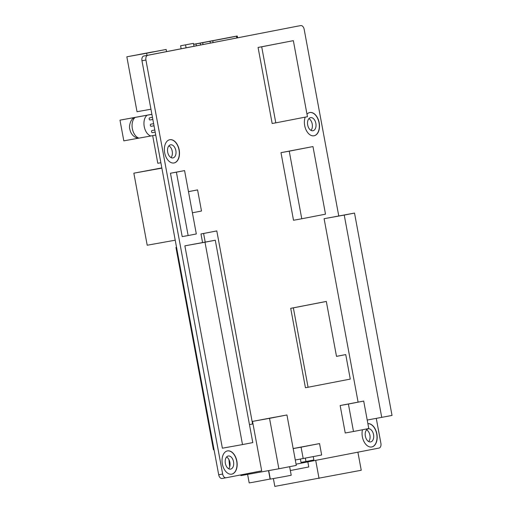 <?xml version="1.0" encoding="UTF-8"?>
<svg xmlns="http://www.w3.org/2000/svg" width="512" height="512" viewBox="0 0 512 512"><rect width="100%" height="100%" fill="white"/><g stroke="black" fill="none" stroke-linecap="round" stroke-linejoin="round"><path stroke-width="0.77" d="M357.894 452.173L361.248 470.259L274.822 486.4L273.376 478.605M319.046 478.451L315.699 460.365M269.53 418.342L286.944 414.963L296.294 465.395L278.874 468.774L269.53 418.342L252.531 421.395L261.696 470.848L226.08 477.766A4.294 2.688 -100.2 0 1 226.054 477.773A4.294 2.688 -100.2 0 1 222.656 474.054L145.926 60.038A4.294 2.688 -100.2 0 1 147.776 55.302L296.787 26.317A4.294 2.688 -100.2 0 1 296.806 26.31L147.04 55.392L146.637 53.242L166.157 49.453L166.554 51.597M226.029 477.773L222.118 478.477A4.294 2.688 -100.2 0 1 222.093 478.483A4.294 2.688 -100.2 0 1 218.694 474.765L141.965 60.749A4.294 2.688 -100.2 0 1 143.814 56.013L147.04 55.392M300.749 25.606A4.294 2.688 -100.2 0 1 300.768 25.6L296.806 26.31A4.294 2.688 -100.2 0 1 296.832 26.31M155.194 132.134L152.384 132.64A1.075 0.672 -100.2 0 1 152.384 132.64A1.075 0.672 -100.2 0 1 151.533 131.706A1.075 0.672 -100.2 0 1 151.994 130.522A1.075 0.672 -100.2 0 1 152 130.522A1.075 0.672 -100.2 0 1 152.006 130.522L154.803 130.022M147.04 115.29A11.053 6.912 79.8 0 0 144.23 126.541A11.053 6.912 79.8 0 0 150.848 135.994L123.814 140.851L119.974 120.147L135.155 117.421A11.053 6.912 79.8 0 0 132.346 128.678A11.053 6.912 79.8 0 0 138.97 138.125L137.011 138.003C133.069 136.486 130.669 133.523 129.805 129.114C128.755 126.118 130.682 119.763 133.261 118.304L135.155 117.421L151.898 114.342M155.731 135.046L150.848 135.994M152.845 119.456L150.035 119.962A1.075 0.672 -100.2 0 1 150.035 119.962A1.075 0.672 -100.2 0 1 149.184 119.027A1.075 0.672 -100.2 0 1 149.645 117.85A1.075 0.672 -100.2 0 1 149.651 117.85A1.075 0.672 -100.2 0 1 149.658 117.85L152.454 117.344M154.016 125.798L151.206 126.298A1.075 0.672 -100.2 0 1 151.206 126.298A1.075 0.672 -100.2 0 1 150.355 125.37A1.075 0.672 -100.2 0 1 150.822 124.186A1.075 0.672 -100.2 0 1 150.829 124.186A1.075 0.672 -100.2 0 1 150.835 124.186M151.885 114.298L119.974 120.147M366.579 429.824A6.662 4.166 -100.2 0 1 369.92 435.29A6.662 4.166 -100.2 0 1 368.691 441.574M226.566 457.005A6.662 4.166 -100.2 0 1 229.907 462.47A6.662 4.166 -100.2 0 1 228.685 468.755M168.896 145.818A6.662 4.166 -100.2 0 1 172.237 151.283A6.662 4.166 -100.2 0 1 171.008 157.568M308.902 118.637A6.662 4.166 -100.2 0 1 312.243 124.102A6.662 4.166 -100.2 0 1 311.014 130.387M312.986 130.733A6.662 4.166 -100.2 0 1 312.954 130.739A6.662 4.166 -100.2 0 1 307.68 124.947A6.662 4.166 -100.2 0 1 310.56 117.638A6.662 4.166 -100.2 0 1 310.598 117.632A6.662 4.166 -100.2 0 1 315.866 123.418A6.662 4.166 -100.2 0 1 312.986 130.733M313.946 135.802A11.814 7.386 79.8 0 0 319.046 122.88A11.814 7.386 79.8 0 0 309.766 112.544M371.622 446.989A11.814 7.386 79.8 0 0 376.781 434.419A11.814 7.386 79.8 0 0 367.885 423.68M370.662 441.92A6.662 4.166 -100.2 0 1 370.624 441.926A6.662 4.166 -100.2 0 1 365.357 436.134A6.662 4.166 -100.2 0 1 368.237 428.826A6.662 4.166 -100.2 0 1 368.269 428.819A6.662 4.166 -100.2 0 1 373.542 434.605A6.662 4.166 -100.2 0 1 370.662 441.92M231.616 474.17A11.814 7.386 79.8 0 0 236.71 461.248A11.814 7.386 79.8 0 0 227.43 450.912M230.656 469.101A6.662 4.166 -100.2 0 1 230.618 469.107A6.662 4.166 -100.2 0 1 225.35 463.322A6.662 4.166 -100.2 0 1 228.224 456.006A6.662 4.166 -100.2 0 1 228.262 456A6.662 4.166 -100.2 0 1 233.536 461.792A6.662 4.166 -100.2 0 1 230.656 469.101M173.939 162.982A11.814 7.386 79.8 0 0 179.04 150.061A11.814 7.386 79.8 0 0 169.76 139.725M172.979 157.914A6.662 4.166 -100.2 0 1 172.941 157.92A6.662 4.166 -100.2 0 1 167.674 152.134A6.662 4.166 -100.2 0 1 170.554 144.819A6.662 4.166 -100.2 0 1 170.586 144.813A6.662 4.166 -100.2 0 1 175.859 150.605A6.662 4.166 -100.2 0 1 172.979 157.914M305.21 117.139A11.814 7.386 79.8 0 0 306.093 129.971A11.814 7.386 79.8 0 0 314.029 135.782A11.814 7.386 79.8 0 0 314.093 135.776A11.814 7.386 79.8 0 0 319.2 122.797A11.814 7.386 79.8 0 0 309.85 112.525A11.814 7.386 79.8 0 0 309.786 112.538A11.814 7.386 79.8 0 0 306.976 114.163M252.531 421.395L286.944 414.963M300.768 25.6A4.294 2.688 -100.2 0 1 304.166 29.318L338.752 215.91M376.282 418.419L380.902 443.334A4.294 2.688 -100.2 0 1 379.046 448.07L296.07 464.179M295.296 460L321.658 454.995L319.546 443.59L293.171 448.544M367.213 420.045L392.026 415.437L354.522 213.082L324.102 218.694L358.093 402.08M215.283 240.224L184.87 245.837L222.374 448.198L242.502 444.582L252.794 442.586L215.283 240.224L204.998 242.221L242.502 444.582M362.458 429.76A11.814 7.386 79.8 0 0 364.134 441.882A11.814 7.386 79.8 0 0 371.706 446.97A11.814 7.386 79.8 0 0 371.77 446.963A11.814 7.386 79.8 0 0 376.928 434.272A11.814 7.386 79.8 0 0 367.885 423.661M231.757 474.144A11.814 7.386 79.8 0 0 236.87 461.165A11.814 7.386 79.8 0 0 227.514 450.893A11.814 7.386 79.8 0 0 227.45 450.906A11.814 7.386 79.8 0 0 222.342 463.885A11.814 7.386 79.8 0 0 231.693 474.157A11.814 7.386 79.8 0 0 231.757 474.144M174.086 162.957A11.814 7.386 79.8 0 0 179.194 149.978A11.814 7.386 79.8 0 0 169.843 139.706A11.814 7.386 79.8 0 0 169.779 139.718A11.814 7.386 79.8 0 0 164.666 152.698A11.814 7.386 79.8 0 0 174.022 162.97A11.814 7.386 79.8 0 0 174.086 162.957M192.397 212.787L201.498 211.021L197.581 189.901L188.474 191.629M184.576 170.592L170.458 173.242L182.202 236.614L188.141 235.546L196.32 233.958L184.576 170.592L176.397 172.179L188.141 235.546M249.459 424.595L252.582 423.994L216.8 230.925L200.973 233.958L202.56 242.509M312.973 146.566L280.986 152.659L293.517 220.256L301.766 218.771L325.504 214.163L312.973 146.566L289.242 151.181L301.766 218.771M363.699 401.075L340.147 405.523L345.242 432.986L353.491 431.501L368.787 428.531L363.699 401.075L348.397 404.045L353.491 431.501M345.734 354.586L336.499 356.378L326.323 301.459L323.68 301.933L290.714 308.333L305.434 387.757L350.272 379.091L345.734 354.586L336.493 356.339M293.35 40.659L258.074 47.456L272.166 123.501L275.802 122.848L307.45 116.704L293.35 40.659L261.702 46.803L275.802 122.848M274.438 417.267L262.426 419.533L274.438 417.267M278.874 468.774L240.922 475.597L240.794 474.912M150.944 109.216L137.018 111.718L126.835 56.8L166.157 49.453M146.637 53.242L126.835 56.8M153.056 51.84L137.958 54.688L153.056 51.84M268.538 470.637L270.093 479.04L253.107 482.246L249.184 482.918L247.603 474.394M289.632 466.688L291.219 475.245L285.299 476.41L270.304 479.123L268.723 470.598M293.178 448.595L301.082 447.174L303.2 458.579M319.546 443.59L301.082 447.174M305.344 458.163L305.965 461.504L301.011 462.394L300.397 459.085M313.254 456.627L313.875 459.968L305.965 461.504M324.102 218.694L344.237 215.078L381.741 417.434M354.522 213.082L344.237 215.078M184.87 245.837L204.998 242.221M197.581 189.901L188.48 191.667M170.458 173.242L176.397 172.179M200.973 233.958L203.61 233.485L205.197 242.035M216.8 230.925L203.61 233.485M280.986 152.659L289.242 151.181M340.147 405.523L348.397 404.045M290.714 308.333L293.357 307.859L308.077 387.283M326.323 301.459L293.357 307.859M258.074 47.456L261.702 46.803M181.139 48.768L180.589 45.792L193.453 43.366L180.589 45.792M186.08 47.808L185.542 44.902M193.99 46.272L193.453 43.366M160.864 162.739L157.798 163.29L152.672 135.642M161.824 167.91L133.85 173.178L161.869 168.141M175.219 240.198L147.206 245.229L133.85 173.178M176.544 247.334L175.955 247.443L176.544 247.328M214.048 449.696L213.459 449.798L175.955 247.443M193.626 44.314L234.784 36.448L193.638 44.371L202.682 42.714L203.014 44.518M193.626 44.294L237.12 36.09M236.845 37.952L236.525 36.224L237.261 36.07L235.386 36.365L237.107 36.013M236.525 36.224L202.682 42.714M290.342 470.534L308.768 466.957L307.834 461.894M222.656 474.054L218.694 474.765M145.926 60.038L141.965 60.749M147.776 55.302L143.814 56.013M229.907 466.061A9.562 5.978 -100.2 0 1 229.267 460.301M196.352 45.811L196.013 43.962M200.576 44.992L200.243 43.174M210.374 43.091L210.048 41.344M213.082 42.566L212.762 40.832M150.829 124.186L153.626 123.686M226.054 477.773L222.093 478.483M147.917 52.909A3.437 3.437 0 0 0 146.618 53.152M229.702 466.88L228.934 459.584M237.587 37.811L237.261 36.07"/></g></svg>
